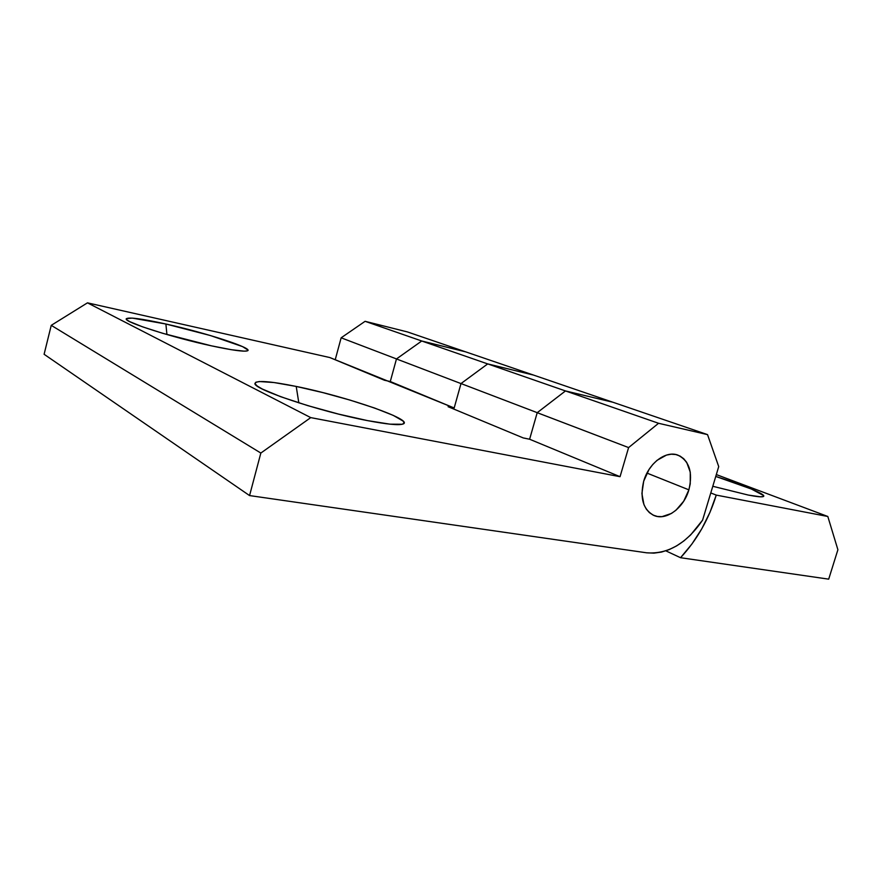 <?xml version="1.0" encoding="UTF-8"?>
<svg xmlns="http://www.w3.org/2000/svg" width="882" height="882" viewBox="0 0 882 882"><rect width="100%" height="100%" fill="white"/><g stroke="black" fill="none" stroke-linecap="round" stroke-linejoin="round"><path stroke-width="1.32" d="M715.754 476.434C744.816 485.53 767.825 495.078 763.228 496.577C761.541 497.172 756.558 496.676 748.278 495.067L712.788 486.28L748.278 495.067L760.538 496.82L763.261 496.566L763.614 495.585L751.365 489.014L715.754 476.434M565.494 390.935L589.573 396.68L565.483 390.947L658.567 423.283L628.601 447.582L620.046 476.688L310.751 417.616L260.84 453.05L249.562 495.574L646.627 552.805L653.97 553.135L661.522 552.066L669.107 549.64L676.582 545.914L683.804 540.986L690.628 534.955L702.601 520.104L718.72 466.6L707.529 434.617L658.567 423.283L628.601 447.582L461.01 383.56L487.713 363.902L565.494 390.935L537.204 412.688L565.472 390.935L658.567 423.283L707.529 434.617L612.935 402.247L565.472 390.935L487.713 363.902L461.01 383.56L454.175 407.991L461.01 383.56L537.226 412.666L554.249 399.579L537.215 412.677L529.619 439.225L523.28 437.946L448.1 406.701L454.175 407.991L460.988 383.582L396.47 358.952L421.739 340.992L444.054 346.516L421.728 341.003L487.691 363.913L477.085 371.73L487.691 363.913L421.728 341.003L396.47 358.952L390.285 381.531L384.464 380.252L329.901 357.574L87.461 302.846L310.751 417.616L620.046 476.688L529.608 439.236L523.28 437.946L448.1 406.701L454.175 407.991L329.901 357.574L87.461 302.846L51.244 325.348L44.1 354.277L249.562 495.574L44.1 354.277L51.244 325.348L87.461 302.846L310.751 417.616L260.84 453.05L51.244 325.348L260.84 453.05L249.562 495.574L646.627 552.805C667.883 554.425 686.538 543.521 702.601 520.104L718.72 466.6L707.529 434.617L612.935 402.247L565.472 390.935M612.814 402.214L533.5 375.07L487.713 363.902L533.5 375.07L465.795 351.896L421.728 341.003L465.795 351.896L612.814 402.214M828.694 579.154L680.54 557.711L665.844 550.842L680.54 557.711L691.896 544.051L701.774 528.825L709.944 512.376L716.25 495.1L827.812 516.477L716.316 474.571L827.812 516.477L837.9 549.74L828.694 579.154L680.54 557.711C696.923 540.049 708.819 519.178 716.25 495.1L827.812 516.477L837.9 549.74L828.694 579.154M710.782 492.939L716.25 495.1L710.782 492.939M465.674 351.863L407.462 331.941L365.093 321.313L421.739 340.992L365.093 321.313L407.462 331.941L465.674 351.863M335.215 359.779L341.147 337.806L365.093 321.313L341.147 337.806L396.481 358.93L341.147 337.806L335.215 359.779M411.685 348.136L396.481 358.93L411.685 348.136M165.893 324.014L166.919 334.532L165.893 324.014L210.434 335.546L242.572 346.615L247.886 350.011L247.192 350.893L244.182 351.157L231.525 349.735L211.504 345.854C173.137 337.652 124.274 322.106 126.236 318.92C128 316.881 141.219 318.578 165.893 324.014C206.553 332.966 255.46 348.952 247.18 350.904C243.344 351.797 231.448 350.121 211.504 345.854L162.828 333.341L142.553 326.836L129.786 321.665L126.854 319.846L126.335 318.634L132.3 318.104L165.893 324.014M296.22 386.437L298.822 402.865L296.22 386.437L322.702 392.567L349.978 400.075L374.585 408.024L393.251 415.378L403.14 421.1L404.132 423.051L402.258 424.253L389.987 424.165L367.596 420.626C320.42 411.74 252.175 388.874 254.986 383.372C256.475 380.164 270.223 381.178 296.22 386.437C346.736 396.536 415.698 420.394 402.798 424.099C398.421 425.433 386.691 424.275 367.596 420.626L338.49 414.077L307.708 405.61L280.774 396.746L262.329 389.039L257.213 386.029L255.063 383.736L255.846 382.226L259.44 381.531L274.048 382.545L296.22 386.437M688.875 489.841C683.826 507.889 666.362 520.997 654.047 515.518C643.176 509.697 639.726 498.264 643.695 481.208L649.02 469.511L652.768 464.505L657.046 460.327L666.494 455.09L671.279 454.208L675.866 454.55L680.066 456.082L683.726 458.728L686.703 462.388L690.264 472.124L690.242 483.81L688.875 489.841L683.715 501.197L675.965 510.226L671.456 513.445L662.018 516.643L657.432 516.477L653.176 515.132L649.406 512.64L646.286 509.09L643.937 504.603L641.909 493.556L643.695 481.208C648.667 463.215 665.833 450.316 677.872 455.112C689.36 460.867 693.032 472.443 688.875 489.841L646.958 473.083L688.875 489.841M460.988 383.582L396.47 358.952L390.285 381.531L454.175 407.991L460.988 383.582M510.91 369.569L533.489 375.059L510.91 369.569M537.204 412.688L529.608 439.236L620.046 476.688L628.601 447.582L537.204 412.688M126.765 319.769L126.236 318.92M255.934 384.96L254.986 383.372M653.253 515.176L654.047 515.518"/></g></svg>
